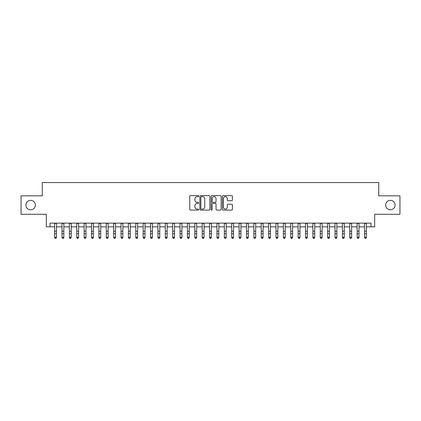 <?xml version="1.0" encoding="UTF-8"?>
<svg xmlns="http://www.w3.org/2000/svg" width="421" height="421" viewBox="0 0 421 421"><rect width="100%" height="100%" fill="white"/><g stroke="black" fill="none" stroke-linecap="round" stroke-linejoin="round"><path stroke-width="0.63" d="M198.696 196.112A0.505 0.505 0 0 0 198.186 195.607L190.492 195.607A0.726 0.726 0 0 0 189.766 196.333L189.766 209.369A0.726 0.726 0 0 0 190.492 210.095L198.186 210.095A0.505 0.505 0 0 0 198.696 209.584A0.505 0.505 0 0 0 198.186 209.079L197.191 209.079A2.316 2.316 0 0 1 194.876 206.764L194.876 205.674A2.316 2.316 0 0 1 197.191 203.359L198.186 203.359A0.505 0.505 0 0 0 198.696 202.848A0.505 0.505 0 0 0 198.186 202.343L197.191 202.343A2.316 2.316 0 0 1 194.876 200.028L194.876 198.938A2.316 2.316 0 0 1 197.191 196.623L198.186 196.623A0.505 0.505 0 0 0 198.696 196.112M385.636 205.064A4.72 4.72 0 0 0 390.356 209.784A4.72 4.72 0 0 0 395.082 205.064A4.72 4.72 0 0 0 390.356 200.343A4.72 4.72 0 0 0 385.636 205.064M25.918 205.064A4.72 4.72 0 0 0 30.644 209.784A4.72 4.72 0 0 0 35.364 205.064A4.72 4.72 0 0 0 30.644 200.343A4.72 4.72 0 0 0 25.918 205.064M231.666 200.712A0.726 0.726 0 0 0 232.392 199.991L232.392 196.333A0.726 0.726 0 0 0 231.666 195.607L223.119 195.607A0.726 0.726 0 0 0 222.399 196.333L222.399 209.369A0.726 0.726 0 0 0 223.119 210.095L231.666 210.095A0.726 0.726 0 0 0 232.392 209.369L232.392 204.953A0.726 0.726 0 0 0 231.666 204.227L228.008 204.227A0.726 0.726 0 0 0 227.287 204.953L227.287 207.143A1.937 1.937 0 0 1 225.346 209.079A1.937 1.937 0 0 1 223.409 207.143L223.409 198.559A1.937 1.937 0 0 1 225.346 196.623A1.937 1.937 0 0 1 227.287 198.559L227.287 199.991A0.726 0.726 0 0 0 228.008 200.712L231.666 200.712M50.01 226.83L50.01 223.141L370.99 223.141L370.99 226.83L374.679 226.83L374.679 214.289L399.95 214.289L399.95 195.839L378.737 195.839L378.737 182.561L42.263 182.561L42.263 195.839L21.05 195.839L21.05 214.289L46.321 214.289L46.321 226.83L54.625 226.83M209.869 196.333A0.726 0.726 0 0 0 209.142 195.607L200.596 195.607A0.726 0.726 0 0 0 199.87 196.333L199.87 209.369A0.726 0.726 0 0 0 200.596 210.095L209.142 210.095A0.726 0.726 0 0 0 209.869 209.369L209.869 196.333M211.858 195.607L220.404 195.607A0.726 0.726 0 0 1 221.13 196.333L221.13 209.369A0.726 0.726 0 0 1 220.404 210.095L216.747 210.095A0.726 0.726 0 0 1 216.02 209.369L216.02 204.08A0.726 0.726 0 0 0 215.299 203.359L212.873 203.359A0.726 0.726 0 0 0 212.147 204.08L212.147 209.584A0.505 0.505 0 0 1 211.642 210.095A0.505 0.505 0 0 1 211.131 209.584L211.131 196.333A0.726 0.726 0 0 1 211.858 195.607M56.467 226.83L62.003 226.83M63.845 226.83L69.381 226.83M71.228 226.83L76.759 226.83M78.606 226.83L84.137 226.83M85.984 226.83L91.515 226.83M93.362 226.83L98.898 226.83M100.74 226.83L106.276 226.83M108.118 226.83L113.654 226.83M115.496 226.83L121.032 226.83M122.879 226.83L128.41 226.83M130.257 226.83L135.788 226.83M137.635 226.83L143.166 226.83M145.013 226.83L150.55 226.83M152.391 226.83L157.928 226.83M159.77 226.83L165.306 226.83M167.148 226.83L172.684 226.83M174.531 226.83L180.062 226.83M181.909 226.83L187.44 226.83M189.287 226.83L194.818 226.83M196.665 226.83L202.201 226.83M204.043 226.83L209.579 226.83M211.421 226.83L216.957 226.83M218.799 226.83L224.335 226.83M226.182 226.83L231.713 226.83M233.56 226.83L239.091 226.83M240.938 226.83L246.469 226.83M248.316 226.83L253.852 226.83M255.694 226.83L261.231 226.83M263.072 226.83L268.609 226.83M270.45 226.83L275.987 226.83M277.834 226.83L283.365 226.83M285.212 226.83L290.743 226.83M292.59 226.83L298.121 226.83M299.968 226.83L305.504 226.83M307.346 226.83L312.882 226.83M314.724 226.83L320.26 226.83M322.102 226.83L327.638 226.83M329.485 226.83L335.016 226.83M336.863 226.83L342.394 226.83M344.241 226.83L349.772 226.83M351.619 226.83L357.155 226.83M358.997 226.83L364.533 226.83M366.375 226.83L370.99 226.83M201.391 196.623A0.505 0.505 0 0 0 200.885 197.128L200.885 208.574A0.505 0.505 0 0 0 201.391 209.079L202.443 209.079A2.316 2.316 0 0 0 204.759 206.764L204.759 198.938A2.316 2.316 0 0 0 202.443 196.623L201.391 196.623M216.02 198.596A1.937 1.937 0 0 0 214.084 196.66A1.937 1.937 0 0 0 212.147 198.596L212.147 201.617A0.726 0.726 0 0 0 212.873 202.343L215.299 202.343A0.726 0.726 0 0 0 216.02 201.617L216.02 198.596M56.467 223.141L56.467 237.628L55.914 238.439L55.177 238.275L55.914 238.439M54.625 223.141L54.625 237.218L56.467 237.218L55.914 238.275M55.177 238.439L54.625 237.628L54.625 237.218L55.177 238.275M63.845 223.141L63.845 237.628L63.292 238.439L62.555 238.275L63.292 238.439M62.003 223.141L62.003 237.218L63.845 237.218L63.292 238.275M62.555 238.439L62.003 237.628L62.003 237.218L62.555 238.275M71.228 223.141L71.228 237.628L70.67 238.439L69.933 238.275L70.67 238.439M69.381 223.141L69.381 237.218L71.228 237.218L70.67 238.275M69.933 238.439L69.381 237.628L69.381 237.218L69.933 238.275M78.606 223.141L78.606 237.628L78.053 238.439L77.311 238.275L78.053 238.439M76.759 223.141L76.759 237.218L78.606 237.218L78.053 238.275M77.311 238.439L76.759 237.628L76.759 237.218L77.311 238.275M85.984 223.141L85.984 237.628L85.431 238.439L84.689 238.275L85.431 238.439M84.137 223.141L84.137 237.218L85.984 237.218L85.431 238.275M84.689 238.439L84.137 237.628L84.137 237.218L84.689 238.275M93.362 223.141L93.362 237.628L92.809 238.439L92.073 238.275L92.809 238.439M91.515 223.141L91.515 237.218L93.362 237.218L92.809 238.275M92.073 238.439L91.515 237.628L91.515 237.218L92.073 238.275M100.74 223.141L100.74 237.628L100.187 238.439L99.451 238.275L100.187 238.439M98.898 223.141L98.898 237.218L100.74 237.218L100.187 238.275M99.451 238.439L98.898 237.628L98.898 237.218L99.451 238.275M108.118 223.141L108.118 237.628L107.566 238.439L106.829 238.275L107.566 238.439M106.276 223.141L106.276 237.218L108.118 237.218L107.566 238.275M106.829 238.439L106.276 237.628L106.276 237.218L106.829 238.275M115.496 223.141L115.496 237.628L114.944 238.439L114.207 238.275L114.944 238.439M113.654 223.141L113.654 237.218L115.496 237.218L114.944 238.275M114.207 238.439L113.654 237.628L113.654 237.218L114.207 238.275M122.879 223.141L122.879 237.628L122.322 238.439L121.585 238.275L122.322 238.439M121.032 223.141L121.032 237.218L122.879 237.218L122.322 238.275M121.585 238.439L121.032 237.628L121.032 237.218L121.585 238.275M130.257 223.141L130.257 237.628L129.705 238.439L128.963 238.275L129.705 238.439M128.41 223.141L128.41 237.218L130.257 237.218L129.705 238.275M128.963 238.439L128.41 237.628L128.41 237.218L128.963 238.275M137.635 223.141L137.635 237.628L137.083 238.439L136.341 238.275L137.083 238.439M135.788 223.141L135.788 237.218L137.635 237.218L137.083 238.275M136.341 238.439L135.788 237.628L135.788 237.218L136.341 238.275M145.013 223.141L145.013 237.628L144.461 238.439L143.724 238.275L144.461 238.439M143.166 223.141L143.166 237.218L145.013 237.218L144.461 238.275M143.724 238.439L143.166 237.628L143.166 237.218L143.724 238.275M152.391 223.141L152.391 237.628L151.839 238.439L151.102 238.275L151.839 238.439M150.55 223.141L150.55 237.218L152.391 237.218L151.839 238.275M151.102 238.439L150.55 237.628L150.55 237.218L151.102 238.275M159.77 223.141L159.77 237.628L159.217 238.439L158.48 238.275L159.217 238.439M157.928 223.141L157.928 237.218L159.77 237.218L159.217 238.275M158.48 238.439L157.928 237.628L157.928 237.218L158.48 238.275M167.148 223.141L167.148 237.628L166.595 238.439L165.858 238.275L166.595 238.439M165.306 223.141L165.306 237.218L167.148 237.218L166.595 238.275M165.858 238.439L165.306 237.628L165.306 237.218L165.858 238.275M174.531 223.141L174.531 237.628L173.973 238.439L173.236 238.275L173.973 238.439M172.684 223.141L172.684 237.218L174.531 237.218L173.973 238.275M173.236 238.439L172.684 237.628L172.684 237.218L173.236 238.275M181.909 223.141L181.909 237.628L181.356 238.439L180.614 238.275L181.356 238.439M180.062 223.141L180.062 237.218L181.909 237.218L181.356 238.275M180.614 238.439L180.062 237.628L180.062 237.218L180.614 238.275M189.287 223.141L189.287 237.628L188.734 238.439L187.992 238.275L188.734 238.439M187.44 223.141L187.44 237.218L189.287 237.218L188.734 238.275M187.992 238.439L187.44 237.628L187.44 237.218L187.992 238.275M196.665 223.141L196.665 237.628L196.112 238.439L195.376 238.275L196.112 238.439M194.818 223.141L194.818 237.218L196.665 237.218L196.112 238.275M195.376 238.439L194.818 237.628L194.818 237.218L195.376 238.275M204.043 223.141L204.043 237.628L203.49 238.439L202.754 238.275L203.49 238.439M202.201 223.141L202.201 237.218L204.043 237.218L203.49 238.275M202.754 238.439L202.201 237.628L202.201 237.218L202.754 238.275M211.421 223.141L211.421 237.628L210.868 238.439L210.132 238.275L210.868 238.439M209.579 223.141L209.579 237.218L211.421 237.218L210.868 238.275M210.132 238.439L209.579 237.628L209.579 237.218L210.132 238.275M218.799 223.141L218.799 237.628L218.246 238.439L217.51 238.275L218.246 238.439M216.957 223.141L216.957 237.218L218.799 237.218L218.246 238.275M217.51 238.439L216.957 237.628L216.957 237.218L217.51 238.275M226.182 223.141L226.182 237.628L225.624 238.439L224.888 238.275L225.624 238.439M224.335 223.141L224.335 237.218L226.182 237.218L225.624 238.275M224.888 238.439L224.335 237.628L224.335 237.218L224.888 238.275M233.56 223.141L233.56 237.628L233.008 238.439L232.266 238.275L233.008 238.439M231.713 223.141L231.713 237.218L233.56 237.218L233.008 238.275M232.266 238.439L231.713 237.628L231.713 237.218L232.266 238.275M240.938 223.141L240.938 237.628L240.386 238.439L239.644 238.275L240.386 238.439M239.091 223.141L239.091 237.218L240.938 237.218L240.386 238.275M239.644 238.439L239.091 237.628L239.091 237.218L239.644 238.275M248.316 223.141L248.316 237.628L247.764 238.439L247.027 238.275L247.764 238.439M246.469 223.141L246.469 237.218L248.316 237.218L247.764 238.275M247.027 238.439L246.469 237.628L246.469 237.218L247.027 238.275M255.694 223.141L255.694 237.628L255.142 238.439L254.405 238.275L255.142 238.439M253.852 223.141L253.852 237.218L255.694 237.218L255.142 238.275M254.405 238.439L253.852 237.628L253.852 237.218L254.405 238.275M263.072 223.141L263.072 237.628L262.52 238.439L261.783 238.275L262.52 238.439M261.231 223.141L261.231 237.218L263.072 237.218L262.52 238.275M261.783 238.439L261.231 237.628L261.231 237.218L261.783 238.275M270.45 223.141L270.45 237.628L269.898 238.439L269.161 238.275L269.898 238.439M268.609 223.141L268.609 237.218L270.45 237.218L269.898 238.275M269.161 238.439L268.609 237.628L268.609 237.218L269.161 238.275M277.834 223.141L277.834 237.628L277.276 238.439L276.539 238.275L277.276 238.439M275.987 223.141L275.987 237.218L277.834 237.218L277.276 238.275M276.539 238.439L275.987 237.628L275.987 237.218L276.539 238.275M285.212 223.141L285.212 237.628L284.659 238.439L283.917 238.275L284.659 238.439M283.365 223.141L283.365 237.218L285.212 237.218L284.659 238.275M283.917 238.439L283.365 237.628L283.365 237.218L283.917 238.275M292.59 223.141L292.59 237.628L292.037 238.439L291.295 238.275L292.037 238.439M290.743 223.141L290.743 237.218L292.59 237.218L292.037 238.275M291.295 238.439L290.743 237.628L290.743 237.218L291.295 238.275M299.968 223.141L299.968 237.628L299.415 238.439L298.678 238.275L299.415 238.439M298.121 223.141L298.121 237.218L299.968 237.218L299.415 238.275M298.678 238.439L298.121 237.628L298.121 237.218L298.678 238.275M307.346 223.141L307.346 237.628L306.793 238.439L306.056 238.275L306.793 238.439M305.504 223.141L305.504 237.218L307.346 237.218L306.793 238.275M306.056 238.439L305.504 237.628L305.504 237.218L306.056 238.275M314.724 223.141L314.724 237.628L314.171 238.439L313.435 238.275L314.171 238.439M312.882 223.141L312.882 237.218L314.724 237.218L314.171 238.275M313.435 238.439L312.882 237.628L312.882 237.218L313.435 238.275M322.102 223.141L322.102 237.628L321.549 238.439L320.813 238.275L321.549 238.439M320.26 223.141L320.26 237.218L322.102 237.218L321.549 238.275M320.813 238.439L320.26 237.628L320.26 237.218L320.813 238.275M329.485 223.141L329.485 237.628L328.927 238.439L328.191 238.275L328.927 238.439M327.638 223.141L327.638 237.218L329.485 237.218L328.927 238.275M328.191 238.439L327.638 237.628L327.638 237.218L328.191 238.275M336.863 223.141L336.863 237.628L336.311 238.439L335.569 238.275L336.311 238.439M335.016 223.141L335.016 237.218L336.863 237.218L336.311 238.275M335.569 238.439L335.016 237.628L335.016 237.218L335.569 238.275M344.241 223.141L344.241 237.628L343.689 238.439L342.947 238.275L343.689 238.439M342.394 223.141L342.394 237.218L344.241 237.218L343.689 238.275M342.947 238.439L342.394 237.628L342.394 237.218L342.947 238.275M351.619 223.141L351.619 237.628L351.067 238.439L350.33 238.275L351.067 238.439M349.772 223.141L349.772 237.218L351.619 237.218L351.067 238.275M350.33 238.439L349.772 237.628L349.772 237.218L350.33 238.275M358.997 223.141L358.997 237.628L358.445 238.439L357.708 238.275L358.445 238.439M357.155 223.141L357.155 237.218L358.997 237.218L358.445 238.275M357.708 238.439L357.155 237.628L357.155 237.218L357.708 238.275M366.375 223.141L366.375 237.628L365.823 238.439L365.086 238.275L365.823 238.439M364.533 223.141L364.533 237.218L366.375 237.218L365.823 238.275M365.086 238.439L364.533 237.628L364.533 237.218L365.086 238.275M56.467 231.171L54.625 231.171M56.467 233.702L54.625 233.702M56.467 223.383L54.625 223.383M63.845 231.171L62.003 231.171M63.845 233.702L62.003 233.702M63.845 223.383L62.003 223.383M71.228 231.171L69.381 231.171M71.228 233.702L69.381 233.702M71.228 223.383L69.381 223.383M78.606 231.171L76.759 231.171M78.606 233.702L76.759 233.702M78.606 223.383L76.759 223.383M85.984 231.171L84.137 231.171M85.984 233.702L84.137 233.702M85.984 223.383L84.137 223.383M93.362 231.171L91.515 231.171M93.362 233.702L91.515 233.702M93.362 223.383L91.515 223.383M100.74 231.171L98.898 231.171M100.74 233.702L98.898 233.702M100.74 223.383L98.898 223.383M108.118 231.171L106.276 231.171M108.118 233.702L106.276 233.702M108.118 223.383L106.276 223.383M115.496 231.171L113.654 231.171M115.496 233.702L113.654 233.702M115.496 223.383L113.654 223.383M122.879 231.171L121.032 231.171M122.879 233.702L121.032 233.702M122.879 223.383L121.032 223.383M130.257 231.171L128.41 231.171M130.257 233.702L128.41 233.702M130.257 223.383L128.41 223.383M137.635 231.171L135.788 231.171M137.635 233.702L135.788 233.702M137.635 223.383L135.788 223.383M145.013 231.171L143.166 231.171M145.013 233.702L143.166 233.702M145.013 223.383L143.166 223.383M152.391 231.171L150.55 231.171M152.391 233.702L150.55 233.702M152.391 223.383L150.55 223.383M159.77 231.171L157.928 231.171M159.77 233.702L157.928 233.702M159.77 223.383L157.928 223.383M167.148 231.171L165.306 231.171M167.148 233.702L165.306 233.702M167.148 223.383L165.306 223.383M174.531 231.171L172.684 231.171M174.531 233.702L172.684 233.702M174.531 223.383L172.684 223.383M181.909 231.171L180.062 231.171M181.909 233.702L180.062 233.702M181.909 223.383L180.062 223.383M189.287 231.171L187.44 231.171M189.287 233.702L187.44 233.702M189.287 223.383L187.44 223.383M196.665 231.171L194.818 231.171M196.665 233.702L194.818 233.702M196.665 223.383L194.818 223.383M204.043 231.171L202.201 231.171M204.043 233.702L202.201 233.702M204.043 223.383L202.201 223.383M211.421 231.171L209.579 231.171M211.421 233.702L209.579 233.702M211.421 223.383L209.579 223.383M218.799 231.171L216.957 231.171M218.799 233.702L216.957 233.702M218.799 223.383L216.957 223.383M226.182 231.171L224.335 231.171M226.182 233.702L224.335 233.702M226.182 223.383L224.335 223.383M233.56 231.171L231.713 231.171M233.56 233.702L231.713 233.702M233.56 223.383L231.713 223.383M240.938 231.171L239.091 231.171M240.938 233.702L239.091 233.702M240.938 223.383L239.091 223.383M248.316 231.171L246.469 231.171M248.316 233.702L246.469 233.702M248.316 223.383L246.469 223.383M255.694 231.171L253.852 231.171M255.694 233.702L253.852 233.702M255.694 223.383L253.852 223.383M263.072 231.171L261.231 231.171M263.072 233.702L261.231 233.702M263.072 223.383L261.231 223.383M270.45 231.171L268.609 231.171M270.45 233.702L268.609 233.702M270.45 223.383L268.609 223.383M277.834 231.171L275.987 231.171M277.834 233.702L275.987 233.702M277.834 223.383L275.987 223.383M285.212 231.171L283.365 231.171M285.212 233.702L283.365 233.702M285.212 223.383L283.365 223.383M292.59 231.171L290.743 231.171M292.59 233.702L290.743 233.702M292.59 223.383L290.743 223.383M299.968 231.171L298.121 231.171M299.968 233.702L298.121 233.702M299.968 223.383L298.121 223.383M307.346 231.171L305.504 231.171M307.346 233.702L305.504 233.702M307.346 223.383L305.504 223.383M314.724 231.171L312.882 231.171M314.724 233.702L312.882 233.702M314.724 223.383L312.882 223.383M322.102 231.171L320.26 231.171M322.102 233.702L320.26 233.702M322.102 223.383L320.26 223.383M329.485 231.171L327.638 231.171M329.485 233.702L327.638 233.702M329.485 223.383L327.638 223.383M336.863 231.171L335.016 231.171M336.863 233.702L335.016 233.702M336.863 223.383L335.016 223.383M344.241 231.171L342.394 231.171M344.241 233.702L342.394 233.702M344.241 223.383L342.394 223.383M351.619 231.171L349.772 231.171M351.619 233.702L349.772 233.702M351.619 223.383L349.772 223.383M358.997 231.171L357.155 231.171M358.997 233.702L357.155 233.702M358.997 223.383L357.155 223.383M366.375 231.171L364.533 231.171M366.375 233.702L364.533 233.702M366.375 223.383L364.533 223.383"/></g></svg>
